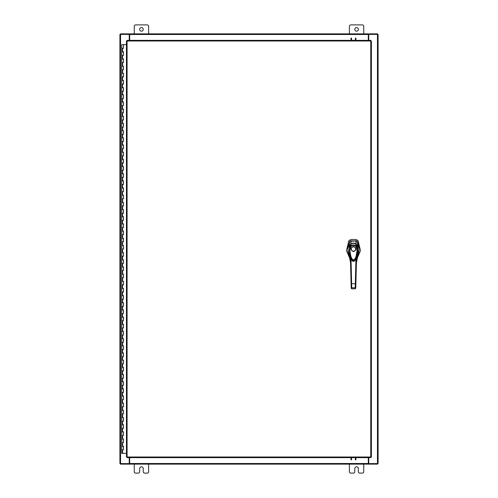 <?xml version="1.0" encoding="UTF-8"?>
<svg xmlns="http://www.w3.org/2000/svg" width="498" height="498" viewBox="0 0 498 498"><rect width="100%" height="100%" fill="white"/><g stroke="black" fill="none" stroke-linecap="round" stroke-linejoin="round"><path stroke-width="0.75" d="M121.749 446.208L123.485 446.208L121.749 446.208M123.373 449.794L121.693 449.794L123.485 449.794L123.373 446.208M121.749 439.037L123.485 439.037L121.749 439.037M123.373 442.622L121.693 442.622L123.485 442.622L123.373 439.037M121.749 431.866L123.485 431.866L121.749 431.866M123.373 435.451L121.693 435.451L123.485 435.451L123.373 431.866M121.749 424.694L123.485 424.694L121.749 424.694M123.373 428.28L121.693 428.28L123.485 428.28L123.373 424.694M121.749 417.523L123.485 417.523L121.749 417.523M123.373 421.109L121.693 421.109L123.485 421.109L123.373 417.523M121.749 410.352L123.485 410.352L121.749 410.352M123.373 413.938L121.693 413.938L123.485 413.938L123.373 410.352M121.749 403.181L123.485 403.181L121.749 403.181M123.373 406.766L121.693 406.766L123.485 406.766L123.373 403.181M121.749 396.01L123.485 396.01L121.749 396.01M123.373 399.595L121.693 399.595L123.485 399.595L123.373 396.01M121.749 388.838L123.485 388.838L121.749 388.838M123.373 392.424L121.693 392.424L123.485 392.424L123.373 388.838M121.749 381.667L123.485 381.667L121.749 381.667M123.373 385.253L121.693 385.253L123.485 385.253L123.373 381.667M121.749 374.496L123.485 374.496L121.749 374.496M123.373 378.082L121.693 378.082L123.485 378.082L123.373 374.496M121.749 367.325L123.485 367.325L121.749 367.325M123.373 370.91L121.693 370.91L123.485 370.91L123.373 367.325M121.749 360.154L123.485 360.154L121.749 360.154M123.373 363.739L121.693 363.739L123.485 363.739L123.373 360.154M121.749 352.982L123.485 352.982L121.749 352.982M123.373 356.568L121.693 356.568L123.485 356.568L123.373 352.982M121.749 345.811L123.485 345.811L121.749 345.811M123.373 349.397L121.693 349.397L123.485 349.397L123.373 345.811M121.749 338.64L123.485 338.64L121.749 338.64M123.373 342.226L121.693 342.226L123.485 342.226L123.373 338.64M121.749 331.469L123.485 331.469L121.749 331.469M123.373 335.054L121.693 335.054L123.485 335.054L123.373 331.469M121.749 324.298L123.485 324.298L121.749 324.298M123.373 327.883L121.693 327.883L123.485 327.883L123.373 324.298M121.749 317.126L123.485 317.126L121.749 317.126M123.373 320.712L121.693 320.712L123.485 320.712L123.373 317.126M121.749 309.955L123.485 309.955L121.749 309.955M123.373 313.541L121.693 313.541L123.485 313.541L123.373 309.955M121.749 302.784L123.485 302.784L121.749 302.784M123.373 306.37L121.693 306.37L123.485 306.37L123.373 302.784M121.749 295.613L123.485 295.613L121.749 295.613M123.373 299.198L121.693 299.198L123.485 299.198L123.373 295.613M121.749 288.442L123.485 288.442L121.749 288.442M123.373 292.027L121.693 292.027L123.485 292.027L123.373 288.442M121.749 281.27L123.485 281.27L121.749 281.27M123.373 284.856L121.693 284.856L123.485 284.856L123.373 281.27M121.749 274.099L123.485 274.099L121.749 274.099M123.373 277.685L121.693 277.685L123.485 277.685L123.373 274.099M121.749 266.928L123.485 266.928L121.749 266.928M123.373 270.514L121.693 270.514L123.485 270.514L123.373 266.928M121.749 259.757L123.485 259.757L121.749 259.757M123.373 263.342L121.693 263.342L123.485 263.342L123.373 259.757M121.749 252.586L123.485 252.586L121.749 252.586M123.373 256.171L121.693 256.171L123.485 256.171L123.373 252.586M121.749 245.414L123.485 245.414L121.749 245.414M123.373 249L121.693 249L123.485 249L123.373 245.414M121.749 238.243L123.485 238.243L121.749 238.243M123.373 241.829L121.693 241.829L123.485 241.829L123.373 238.243M121.749 231.072L123.485 231.072L121.749 231.072M123.373 234.658L121.693 234.658L123.485 234.658L123.373 231.072M121.749 223.901L123.485 223.901L121.749 223.901M123.373 227.486L121.693 227.486L123.485 227.486L123.373 223.901M121.749 216.73L123.485 216.73L121.749 216.73M123.373 220.315L121.693 220.315L123.485 220.315L123.373 216.73M121.749 209.558L123.485 209.558L121.749 209.558M123.373 213.144L121.693 213.144L123.485 213.144L123.373 209.558M121.749 202.387L123.485 202.387L121.749 202.387M123.373 205.973L121.693 205.973L123.485 205.973L123.373 202.387M121.749 195.216L123.485 195.216L121.749 195.216M123.373 198.802L121.693 198.802L123.485 198.802L123.373 195.216M121.749 188.045L123.485 188.045L121.749 188.045M123.373 191.63L121.693 191.63L123.485 191.63L123.373 188.045M121.749 180.874L123.485 180.874L121.749 180.874M123.373 184.459L121.693 184.459L123.485 184.459L123.373 180.874M121.749 173.702L123.485 173.702L121.749 173.702M123.373 177.288L121.693 177.288L123.485 177.288L123.373 173.702M121.749 166.531L123.485 166.531L121.749 166.531M123.373 170.117L121.693 170.117L123.485 170.117L123.373 166.531M121.749 159.36L123.485 159.36L121.749 159.36M123.373 162.946L121.693 162.946L123.485 162.946L123.373 159.36M121.749 152.189L123.485 152.189L121.749 152.189M123.373 155.774L121.693 155.774L123.485 155.774L123.373 152.189M121.749 145.018L123.485 145.018L121.749 145.018M123.373 148.603L121.693 148.603L123.485 148.603L123.373 145.018M121.749 137.846L123.485 137.846L121.749 137.846M123.373 141.432L121.693 141.432L123.485 141.432L123.373 137.846M121.749 130.675L123.485 130.675L121.749 130.675M123.373 134.261L121.693 134.261L123.485 134.261L123.373 130.675M121.749 123.504L123.485 123.504L121.749 123.504M123.373 127.09L121.693 127.09L123.485 127.09L123.373 123.504M121.749 116.333L123.485 116.333L121.749 116.333M123.373 119.918L121.693 119.918L123.485 119.918L123.373 116.333M121.749 109.162L123.485 109.162L121.749 109.162M123.373 112.747L121.693 112.747L123.485 112.747L123.373 109.162M121.749 101.99L123.485 101.99L121.749 101.99M123.373 105.576L121.693 105.576L123.485 105.576L123.373 101.99M121.749 94.819L123.485 94.819L121.749 94.819M123.373 98.405L121.693 98.405L123.485 98.405L123.373 94.819M121.749 87.648L123.485 87.648L121.749 87.648M123.373 91.234L121.693 91.234L123.485 91.234L123.373 87.648M121.749 80.477L123.485 80.477L121.749 80.477M123.373 84.062L121.693 84.062L123.485 84.062L123.373 80.477M121.749 73.306L123.485 73.306L121.749 73.306M123.373 76.891L121.693 76.891L123.485 76.891L123.373 73.306M121.749 66.134L123.485 66.134L121.749 66.134M123.373 69.72L121.693 69.72L123.485 69.72L123.373 66.134M121.749 58.963L123.485 58.963L121.749 58.963M123.373 62.549L121.693 62.549L123.485 62.549L123.373 58.963M121.749 51.792L123.485 51.792L121.749 51.792M123.373 55.378L121.693 55.378L123.485 55.378L123.373 51.792M123.429 44.621L121.749 44.621M123.373 48.206L121.693 48.206L123.485 48.206L123.485 44.621L126.448 44.621M121.693 44.621L121.693 453.379L126.448 453.379M354.775 29.382A1.793 1.793 0 0 0 356.568 31.175A1.793 1.793 0 0 0 358.361 29.382A1.793 1.793 0 0 0 356.568 27.589A1.793 1.793 0 0 0 354.775 29.382M363.739 33.864L363.739 26.263A1.363 1.363 0 0 0 362.376 24.9L350.76 24.9A1.363 1.363 0 0 0 349.397 26.263L349.397 33.864M349.397 464.136L349.397 471.737A1.363 1.363 0 0 0 350.76 473.1L353.412 473.1A1.363 1.363 0 0 0 354.775 471.737L354.775 468.618A1.793 1.793 0 0 1 356.568 466.825A1.793 1.793 0 0 1 358.361 468.618L358.361 471.737A1.363 1.363 0 0 0 359.724 473.1L362.376 473.1A1.363 1.363 0 0 0 363.739 471.737L363.739 464.136M139.639 29.382A1.793 1.793 0 0 0 141.432 31.175A1.793 1.793 0 0 0 143.225 29.382A1.793 1.793 0 0 0 141.432 27.589A1.793 1.793 0 0 0 139.639 29.382M148.603 33.864L148.603 26.263A1.363 1.363 0 0 0 147.24 24.9L135.624 24.9A1.363 1.363 0 0 0 134.261 26.263L134.261 33.864M134.261 464.136L134.261 471.737A1.363 1.363 0 0 0 135.624 473.1L138.276 473.1A1.363 1.363 0 0 0 139.639 471.737L139.639 468.618A1.793 1.793 0 0 1 141.432 466.825A1.793 1.793 0 0 1 143.225 468.618L143.225 471.737A1.363 1.363 0 0 0 144.588 473.1L147.24 473.1A1.363 1.363 0 0 0 148.603 471.737L148.603 464.136M353.48 240.839A11.292 11.292 0 0 0 351.177 241.076L350.175 239.862A12.705 12.705 0 0 1 356.78 239.862L355.777 241.076A11.292 11.292 0 0 0 353.48 240.839M349.621 242.177L348.855 240.777L350.175 239.862L348.855 240.777L346.465 250.619L350.212 259.315M356.749 259.315L360.49 250.619L358.099 240.777L357.539 240.217M349.496 242.383L347.834 249.187L349.403 256.065M357.552 256.065L359.126 249.187L357.458 242.383M357.34 242.177L358.099 240.777L356.78 239.862L357.514 240.204M356.275 241.237L355.777 241.076M357.483 256.271L358.566 253.6L359.083 250.513L358.915 246.622L357.956 243.285L357.452 242.289L355.771 241.069L350.679 241.237M353.48 251.596C350.162 249.884 350.162 248.166 353.48 246.454C356.792 248.166 356.792 249.884 353.48 251.596M355.765 249.025A2.291 2.291 0 0 1 353.48 251.316A2.291 2.291 0 0 1 351.19 249.025A2.291 2.291 0 0 1 353.48 246.734A2.291 2.291 0 0 1 355.765 249.025M355.628 249.025A2.148 2.148 0 0 1 353.48 251.173A2.148 2.148 0 0 1 351.327 249.025A2.148 2.148 0 0 1 353.48 246.877A2.148 2.148 0 0 1 355.628 249.025M357.159 247.027L357.564 250.544L356.805 256.296L355.317 259.993L353.586 261.301L351.737 260.137L350.181 256.408L349.391 250.562L349.795 247.027M350.088 248.72L350.997 246.529L350.604 246.149C352.522 244.568 354.439 244.568 356.356 246.149L357.433 248.707L356.867 248.72C357.396 253.376 356.294 257.391 353.568 260.759C350.679 257.547 349.521 253.532 350.088 248.72L349.521 248.707L350.604 246.149L350.804 244.375C352.59 243.068 354.371 243.068 356.151 244.375L357.44 246.908L357.433 248.707L355.485 259.732L351.47 259.732L349.521 248.707L349.515 246.908L350.966 244.68M350.997 246.529C352.659 245.128 354.308 245.128 355.958 246.529L356.356 246.149L355.989 244.68M351.47 259.732L351.414 259.632C350.779 259.302 348.762 252.38 349.515 246.915L349.515 246.908C349.758 245.726 350.181 244.879 350.785 244.375L350.791 244.369C352.522 243.043 354.308 243.043 356.163 244.369L357.44 246.908C358.305 251.366 356.201 259.371 355.541 259.632L355.485 259.732C354.022 261.904 352.684 261.904 351.47 259.732L351.47 259.732M349.173 255.412L348.868 254.609L349.627 254.223L349.347 246.541L350.735 244.051L351.19 241.069L349.266 242.725L347.897 247.78L348.052 252.038L349.471 256.271M349.683 246.448L349.347 246.541L349.503 242.289M351.04 244.313L350.735 244.057C352.565 242.781 354.389 242.781 356.219 244.057L355.771 241.069M355.921 244.313L356.219 244.057L357.614 246.529L357.452 242.289M357.614 246.529L357.614 246.541C358.018 249.056 357.925 251.615 357.327 254.223L358.093 254.609L357.782 255.412M357.757 255.468L356.742 257.254L357.825 255.287M349.833 254.086L350.536 262.683L349.204 255.474M357.271 246.448L357.608 246.535M356.593 258.574L358.093 254.609L356.419 262.683L357.9 255.088M355.186 288.796L355.753 288.286L356.481 260.516L357.122 254.086M351.177 287.296L351.744 287.763L351.769 288.772L351.202 288.261L350.48 260.516L351.04 260.423L350.934 258.524M349.054 255.088L350.536 262.683L351.196 288M355.796 286.593L355.759 288M356.02 258.524L355.914 260.423L356.481 260.516M351.084 283.704L355.304 283.767L355.211 287.763L351.744 287.763L351.04 260.423M355.871 283.704L355.304 283.767L355.914 260.423M354.694 260.778L352.267 260.784M355.777 287.296L355.211 287.763L355.186 288.772L355.753 288.261M351.202 288.286L351.769 288.834L355.186 288.772L351.769 288.772M350.997 40.363L350.997 38.134M351.532 38.134L351.532 40.363M355.927 38.134L355.927 40.363M355.391 40.363L355.391 38.134M370.761 40.992L371.39 40.998L371.39 457.002L370.761 457.008L370.755 457.637L127.09 457.637L127.077 457.008L126.448 457.002L126.448 40.998L127.077 40.992L127.09 40.363L370.755 40.363L370.761 40.992L127.077 40.992L127.077 457.008L370.761 457.008L370.761 40.992M368.757 457.637L368.757 463.601L378.082 463.601L378.082 34.399L368.757 34.399L368.757 40.363M129.243 40.363L129.243 34.399L119.918 34.399L119.918 463.601L129.243 463.601L129.243 457.637M368.308 457.637L368.308 464.136L129.692 464.136L129.692 457.637M368.757 463.601L368.576 464.136L377.546 464.136L377.546 463.601M129.692 463.601L129.424 464.136L120.454 464.136L120.454 463.601M129.692 40.363L129.692 33.864L368.308 33.864L368.308 40.363M129.243 34.399L129.424 33.864L120.454 33.864L120.454 34.399M368.308 34.399L368.576 33.864L377.546 33.864L377.546 34.399M355.927 457.637L355.927 459.866M355.391 459.866L355.391 457.637M350.997 459.866L350.997 457.637M351.532 457.637L351.532 459.866M122.589 449.794L122.589 453.379M122.589 442.622L122.589 446.208M122.589 435.451L122.589 439.037M122.589 428.28L122.589 431.866M122.589 421.109L122.589 424.694M122.589 413.938L122.589 417.523M122.589 406.766L122.589 410.352M122.589 399.595L122.589 403.181M122.589 392.424L122.589 396.01M122.589 385.253L122.589 388.838M122.589 378.082L122.589 381.667M122.589 370.91L122.589 374.496M122.589 363.739L122.589 367.325M122.589 356.568L122.589 360.154M122.589 349.397L122.589 352.982M122.589 342.226L122.589 345.811M122.589 335.054L122.589 338.64M122.589 327.883L122.589 331.469M122.589 320.712L122.589 324.298M122.589 313.541L122.589 317.126M122.589 306.37L122.589 309.955M122.589 299.198L122.589 302.784M122.589 292.027L122.589 295.613M122.589 284.856L122.589 288.442M122.589 277.685L122.589 281.27M122.589 270.514L122.589 274.099M122.589 263.342L122.589 266.928M122.589 256.171L122.589 259.757M122.589 249L122.589 252.586M122.589 241.829L122.589 245.414M122.589 234.658L122.589 238.243M122.589 227.486L122.589 231.072M122.589 220.315L122.589 223.901M122.589 213.144L122.589 216.73M122.589 205.973L122.589 209.558M122.589 198.802L122.589 202.387M122.589 191.63L122.589 195.216M122.589 184.459L122.589 188.045M122.589 177.288L122.589 180.874M122.589 170.117L122.589 173.702M122.589 162.946L122.589 166.531M122.589 155.774L122.589 159.36M122.589 148.603L122.589 152.189M122.589 141.432L122.589 145.018M122.589 134.261L122.589 137.846M122.589 127.09L122.589 130.675M122.589 119.918L122.589 123.504M122.589 112.747L122.589 116.333M122.589 105.576L122.589 109.162M122.589 98.405L122.589 101.99M122.589 91.234L122.589 94.819M122.589 84.062L122.589 87.648M122.589 76.891L122.589 80.477M122.589 69.72L122.589 73.306M122.589 62.549L122.589 66.134M122.589 55.378L122.589 58.963M122.589 48.206L122.589 51.792M355.958 246.529L356.867 248.72M377.453 34.399L377.453 463.601M120.547 463.601L120.547 34.399M129.692 463.507L368.308 463.507M368.308 34.493L129.692 34.493M123.485 446.208L123.485 449.794M123.485 439.037L123.485 442.622M123.485 431.866L123.485 435.451M123.485 424.694L123.485 428.28M123.485 417.523L123.485 421.109M123.485 410.352L123.485 413.938M123.485 403.181L123.485 406.766M123.485 396.01L123.485 399.595M123.485 388.838L123.485 392.424M123.485 381.667L123.485 385.253M123.485 374.496L123.485 378.082M123.485 367.325L123.485 370.91M123.485 360.154L123.485 363.739M123.485 352.982L123.485 356.568M123.485 345.811L123.485 349.397M123.485 338.64L123.485 342.226M123.485 331.469L123.485 335.054M123.485 324.298L123.485 327.883M123.485 317.126L123.485 320.712M123.485 309.955L123.485 313.541M123.485 302.784L123.485 306.37M123.485 295.613L123.485 299.198M123.485 288.442L123.485 292.027M123.485 281.27L123.485 284.856M123.485 274.099L123.485 277.685M123.485 266.928L123.485 270.514M123.485 259.757L123.485 263.342M123.485 252.586L123.485 256.171M123.485 245.414L123.485 249M123.485 238.243L123.485 241.829M123.485 231.072L123.485 234.658M123.485 223.901L123.485 227.486M123.485 216.73L123.485 220.315M123.485 209.558L123.485 213.144M123.485 202.387L123.485 205.973M123.485 195.216L123.485 198.802M123.485 188.045L123.485 191.63M123.485 180.874L123.485 184.459M123.485 173.702L123.485 177.288M123.485 166.531L123.485 170.117M123.485 159.36L123.485 162.946M123.485 152.189L123.485 155.774M123.485 145.018L123.485 148.603M123.485 137.846L123.485 141.432M123.485 130.675L123.485 134.261M123.485 123.504L123.485 127.09M123.485 116.333L123.485 119.918M123.485 109.162L123.485 112.747M123.485 101.99L123.485 105.576M123.485 94.819L123.485 98.405M123.485 87.648L123.485 91.234M123.485 80.477L123.485 84.062M123.485 73.306L123.485 76.891M123.485 66.134L123.485 69.72M123.485 58.963L123.485 62.549M123.485 51.792L123.485 55.378"/></g></svg>
